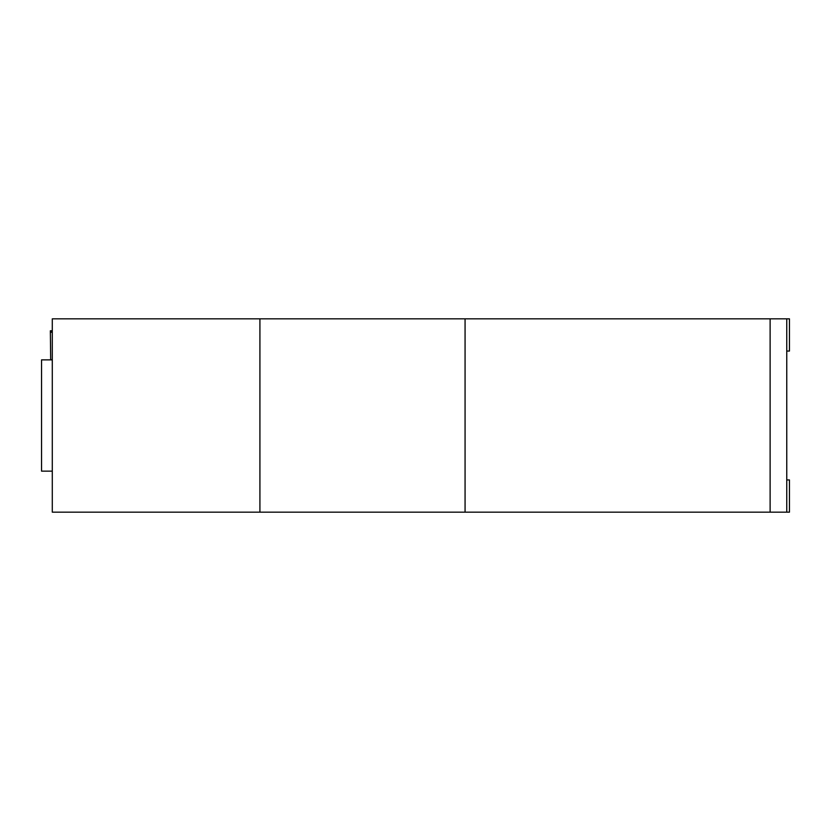 <?xml version="1.0" encoding="UTF-8"?>
<svg xmlns="http://www.w3.org/2000/svg" width="831" height="831" viewBox="0 0 831 831"><rect width="100%" height="100%" fill="white"/><g stroke="black" fill="none" stroke-linecap="round" stroke-linejoin="round"><path stroke-width="1.25" d="M259.916 512.166L259.916 318.834L52.291 318.834L52.291 512.166L770.119 512.166L770.119 318.834L789.45 318.834L789.45 351.056L786.76 351.056M786.76 479.944L789.45 479.944L789.45 512.166L770.119 512.166M259.916 318.834L770.119 318.834M786.76 512.166L786.76 318.834M465.069 512.166L465.069 318.834M52.291 359.865L41.55 359.865L41.55 471.135L52.291 471.135M50.67 359.865L50.359 331.725L52.291 331.87M52.291 331.704L50.359 331.725L50.348 330.78L52.291 330.759M52.291 359.771L50.67 359.781M50.369 332.244L52.291 332.223M50.359 331.662L52.291 331.642"/></g></svg>
